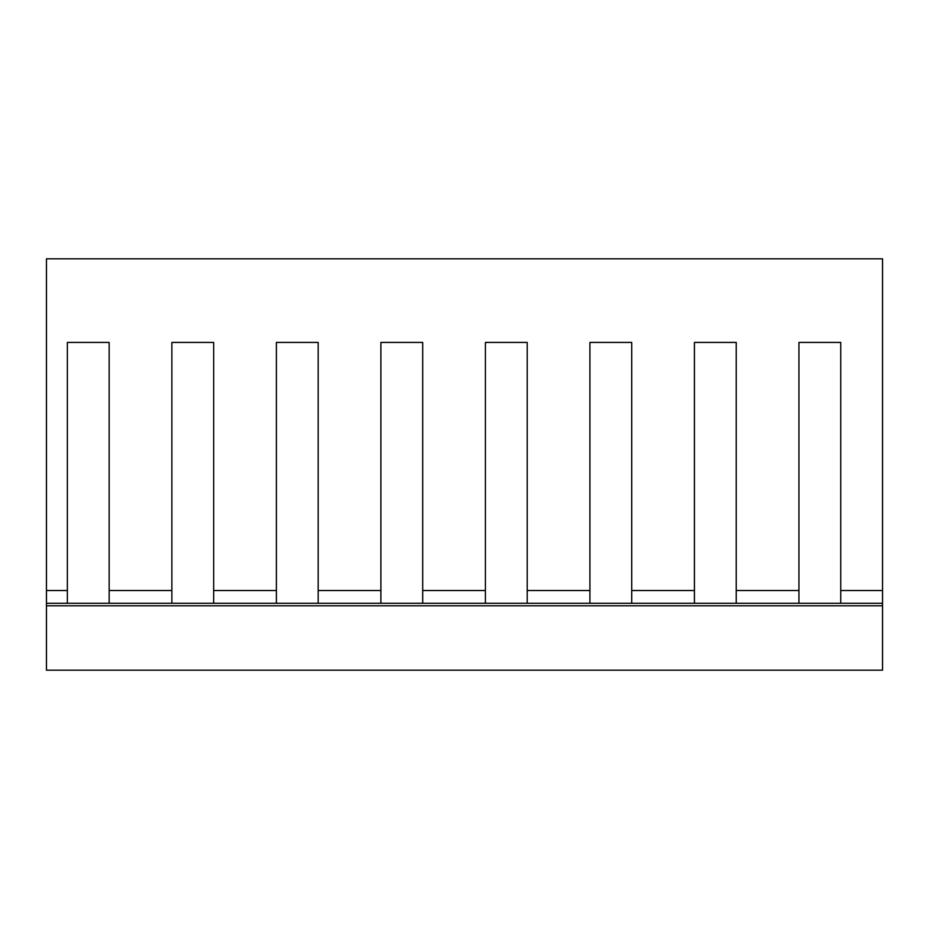 <?xml version="1.0" encoding="UTF-8"?>
<svg xmlns="http://www.w3.org/2000/svg" width="929" height="929" viewBox="0 0 929 929"><rect width="100%" height="100%" fill="white"/><g stroke="black" fill="none" stroke-linecap="round" stroke-linejoin="round"><path stroke-width="1.39" d="M798.94 586.571L798.94 342.429L840.745 342.429L840.745 590.53L882.55 590.53L882.55 258.819L46.45 258.819L46.45 590.53L67.352 590.53L67.352 342.429L109.157 342.429L109.157 603.293M882.55 590.53L882.55 670.181L46.45 670.181L46.45 590.53M171.865 603.293L171.865 342.429L213.67 342.429L213.67 586.571M171.865 586.571L171.865 342.429L213.67 342.429L213.67 603.293M67.352 586.571L67.352 342.429L109.157 342.429L109.157 586.571M798.94 603.293L798.94 342.429L840.745 342.429L840.745 586.571M694.427 586.571L694.427 342.429L736.232 342.429L736.232 586.571M589.915 586.571L589.915 342.429L631.72 342.429L631.72 586.571M485.402 586.571L485.402 342.429L527.207 342.429L527.207 586.571M380.89 586.571L380.89 342.429L422.695 342.429L422.695 586.571M276.377 586.571L276.377 342.429L318.182 342.429L318.182 586.571M67.352 603.293L67.352 590.53M840.745 590.53L840.745 603.293M276.377 603.293L276.377 342.429L318.182 342.429L318.182 603.293M109.157 590.53L171.865 590.53M213.67 590.53L276.377 590.53M380.89 603.293L380.89 342.429L422.695 342.429L422.695 603.293M318.182 590.53L380.89 590.53M485.402 603.293L485.402 342.429L527.207 342.429L527.207 603.293M422.695 590.53L485.402 590.53M589.915 603.293L589.915 342.429L631.72 342.429L631.72 603.293M527.207 590.53L589.915 590.53M694.427 603.293L694.427 342.429L736.232 342.429L736.232 603.293M631.72 590.53L694.427 590.53M736.232 590.53L798.94 590.53M882.55 605.801L46.45 605.801M882.55 603.293L46.45 603.293"/></g></svg>
